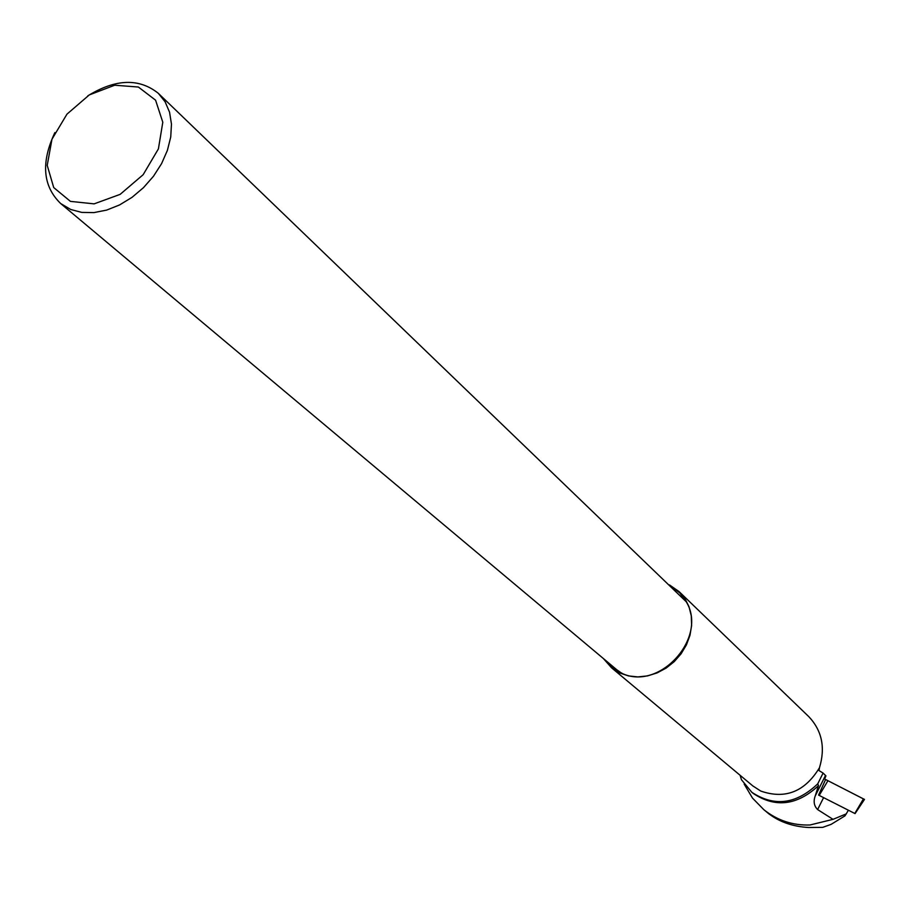 <?xml version="1.0" encoding="UTF-8"?>
<svg xmlns="http://www.w3.org/2000/svg" width="910" height="910" viewBox="0 0 910 910"><rect width="100%" height="100%" fill="white"/><g stroke="black" fill="none" stroke-linecap="round" stroke-linejoin="round"><path stroke-width="1.36" d="M70.423 201.372L53.724 187.574L47.218 165.381L51.972 139.219L66.965 114.148L89.294 94.913L114.717 85.221L138.365 87.03L155.576 100.18L162.799 122.236L158.408 148.876L143.154 174.697L120.143 194.365L94.128 203.863L70.423 201.372M87.826 95.823C115.615 78.783 139.128 77.964 158.363 93.355L165.119 101.818L169.556 112.203L171.467 124.09L170.739 136.978L167.406 150.343L161.582 163.618L153.506 176.221L143.518 187.619L132.064 197.322L119.619 204.909L106.72 210.073L93.935 212.599L81.775 212.405L70.775 209.516L60.686 203.544C42.747 186.163 40.814 162.503 54.884 132.576M621.985 673.445L616.582 669.612M158.886 93.866L686.322 601.84M604.57 659.534L612.521 667.997L623.043 673.866C660.603 690.28 707.468 637.432 686.538 602.238L679.77 592.899L670.624 586.006M744.187 784.124L752.502 798.093L763.877 809.729C777.447 820.49 792.837 825.575 810.048 824.983L833.014 819.341L817.612 809.57C814.075 805.998 813.267 801.482 815.189 796.022L818.477 785.671L817.771 783.794C796.284 804.258 774.308 807.079 751.831 792.291L741.445 779.711L740.126 775.309M769.428 814.222C780.086 822.174 793.133 826.598 808.581 827.497L822.697 827.372L831.148 824.358L845.003 815.838L848.404 810.23L855.059 813.608L818.59 795.101L825.597 779.506L864.489 799.424L855.059 813.608M752.638 792.951L753.23 793.452C775.309 808.08 797.058 805.486 818.477 785.671M833.014 819.341L846.414 813.813M817.771 783.794L823.084 773.068L819.045 770.599L819.466 767.744C804.815 791.791 785.228 799.56 760.703 791.04L752.752 785.865M679.554 592.046L808.831 716.682C821.992 730.65 825.529 747.679 819.466 767.744M603.375 658.533L611.577 667.815L619.778 672.979L628.491 675.914L637.876 676.904L647.545 675.903L657.088 672.922L666.109 668.111L674.23 661.638L681.089 653.801L686.413 644.906L689.962 635.351L691.611 625.534L691.282 615.854L689.018 606.742L684.9 598.553L679.122 591.625L669.498 584.925M823.084 773.068L825.927 775.855L824.642 779.028M863.431 798.912L825.597 779.506M823.584 797.638L817.612 809.57M825.506 775.445L815.189 796.022M854.786 813.46L863.453 798.878M827.941 780.7L819.216 795.42M60.686 203.544L617.139 670.067M763.877 809.729L769.394 814.268M751.831 792.291L753.23 793.452M611.577 667.815L753.275 786.297"/></g></svg>
